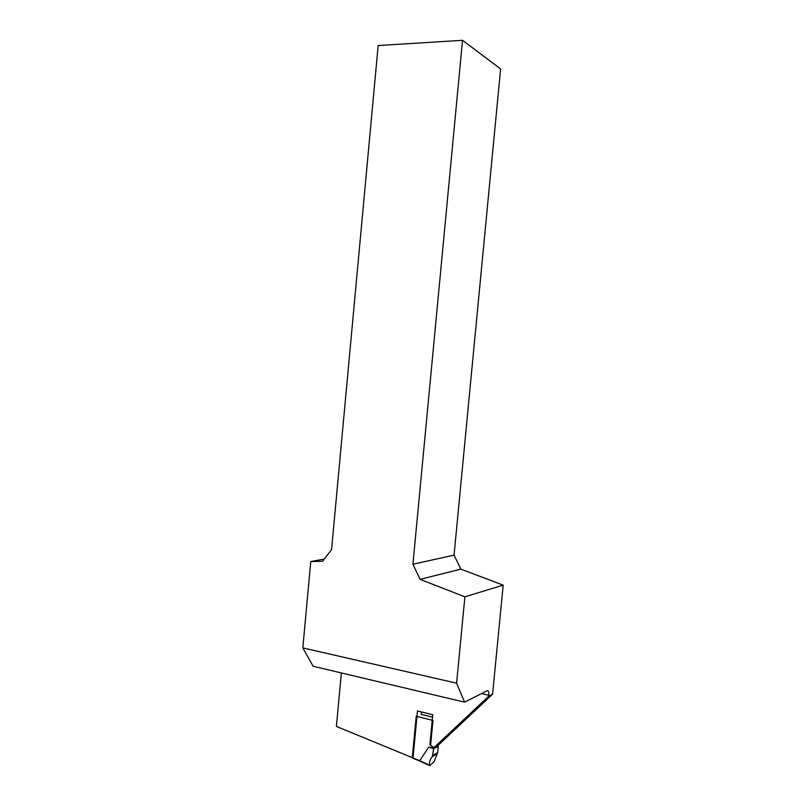 <?xml version="1.0" encoding="UTF-8"?>
<svg xmlns="http://www.w3.org/2000/svg" width="806" height="806" viewBox="0 0 806 806"><rect width="100%" height="100%" fill="white"/><g stroke="black" fill="none" stroke-linecap="round" stroke-linejoin="round"><path stroke-width="1.21" d="M421.478 711.96L421.246 714.348L432.53 717.139M454.06 555.133L460.871 569.137L503.176 585.136L464.891 596.833L420.107 579.363L412.924 564.25L454.06 555.133L500.617 68.923L462.523 40.3L378.165 45.549L331.558 549.692L322.571 561.288L310.763 561.54L302.824 647.903L313.101 666.24L464.568 702.157L487.046 690.782C488.416 690.42 489 691.911 488.799 695.266L488.708 696.203L434.001 747.615L438.192 745.268L492.587 694.188L488.708 696.203M503.176 585.136L492.587 694.188M434.001 747.615L429.9 744.684L432.762 714.741L417.478 710.973L413.015 757.932L336.394 726.428L341.371 672.939M464.891 596.833L456.589 683.176L302.824 647.903M412.924 564.25L462.523 40.3M310.763 561.54L324.314 559.042M456.589 683.176L464.568 702.157M460.871 569.137L420.107 579.363M433.668 748.814L432.379 756.572C430.283 758.778 429.316 761.66 429.497 765.206L429.84 765.66L434.152 761.589L437.688 752.592L438.202 746.265L433.668 748.814L428.802 747.011L433.88 748.341L430.616 745.197L432.983 720.433L416.228 716.262L412.289 757.64L419.664 760.965M428.802 747.011L419.684 760.683L429.497 765.206M438.071 745.983L437.99 745.389M429.568 765.529L419.815 761.086L429.618 765.619M488.799 695.266L481.514 693.583M432.379 756.572L437.144 753.832M432.953 755.313L437.688 752.592M412.289 757.64L419.684 760.693M412.46 758.053L419.684 761.035"/></g></svg>
